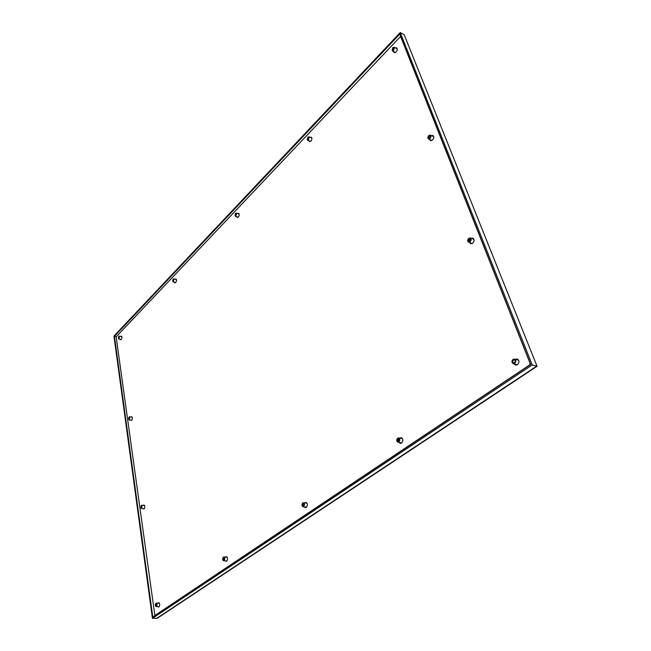 <?xml version="1.0" encoding="UTF-8"?>
<svg xmlns="http://www.w3.org/2000/svg" width="651" height="651" viewBox="0 0 651 651"><rect width="100%" height="100%" fill="white"/><g stroke="black" fill="none" stroke-linecap="round" stroke-linejoin="round"><path stroke-width="0.98" d="M175.176 279.238L175.949 278.937C176.803 279.751 176.722 280.939 175.721 282.518L174.907 282.86L174.387 282.209M225.336 557.126L226.304 556.597C227.834 557.736 227.907 559.315 226.532 561.325L225.059 560.845M237.705 213.561L238.6 213.3C239.503 214.155 239.405 215.4 238.307 217.052L237.249 217.467L236.679 216.718M304.806 502.922L305.978 502.417C307.728 503.646 307.817 505.322 306.247 507.454L305.4 507.682L304.367 506.909M310.258 137.377L311.3 137.174C312.244 138.085 312.106 139.404 310.901 141.112L309.485 141.633L308.891 140.754M399.82 438.131L401.26 437.684C403.246 439.026 403.335 440.825 401.529 443.062L400.284 443.355L399.071 442.428M130.981 417.071L131.705 416.697C132.633 417.551 132.592 418.788 131.592 420.408L130.452 420.058M431.597 135.636L432.98 135.514C434.184 136.637 434.03 138.15 432.516 140.055L430.514 140.624L429.733 139.501M143.228 505.42L144.001 504.981C145.108 505.941 145.108 507.292 144.009 509.025L142.838 508.626M471.381 238.356L472.976 238.193C474.563 239.495 474.473 241.179 472.707 243.246L470.681 243.718L469.648 242.546M157.868 603.135L158.681 602.606C160.008 603.689 160.065 605.178 158.852 607.066L157.664 606.618M120.72 336.445L121.403 336.128C122.185 336.892 122.119 338.04 121.208 339.553L120.573 339.83L120.093 339.252M395.474 47.962L396.671 47.848C397.623 48.833 397.427 50.208 396.109 51.974L394.205 52.641L393.603 51.584M515.478 359.295L517.293 359.01C519.465 360.516 519.506 362.42 517.415 364.739L515.486 365.113L514.103 363.925M529.45 365.056L154.881 615.488L116.244 337.511L116.553 336.421L399.828 37.205L400.861 37.156L530.044 363.185L529.694 365.121M513.525 360.076L514.485 359.889C515.551 360.63 515.568 361.574 514.542 362.721L513.59 362.908C512.516 362.168 512.492 361.224 513.525 360.076M514.477 362.876C512.353 363.038 511.963 362.029 513.305 359.84C515.429 359.669 515.82 360.678 514.477 362.876M513.102 359.328C511.531 361.093 511.564 362.542 513.208 363.673L514.672 363.388C516.251 361.63 516.227 360.182 514.583 359.043L513.102 359.328M393.399 50.208L392.724 50.322L393.001 48.288L393.936 47.954L394.237 48.581M393.578 50.046L393.342 50.257C392.016 50.566 391.845 49.842 392.822 48.093L394.246 48.508L393.578 50.046M392.691 47.759L392.268 50.884L393.709 50.379L394.132 47.254L392.691 47.759M119.052 338.414L118.995 338.471C118.27 338.479 118.205 337.869 118.799 336.632L119.385 336.697L118.84 338.463L118.938 336.77L119.418 336.77M118.759 336.331L118.612 338.927L119.092 338.715L119.239 336.119L118.759 336.331M156.614 605.78L156.183 603.77L156.72 603.908M156.37 606.048C155.41 605.804 155.296 604.991 156.028 603.607L156.688 603.835L156.37 606.048M155.971 603.192C155.052 604.624 155.093 605.747 156.094 606.569L156.427 606.463C157.347 605.031 157.306 603.908 156.305 603.086L155.971 603.192M398.038 438.831L398.656 438.684L398.786 441.337L398.168 441.484L398.038 438.831M398.689 441.492C396.996 441.5 396.711 440.54 397.834 438.628C399.535 438.619 399.82 439.58 398.689 441.492M397.688 438.139C396.321 439.84 396.394 441.199 397.891 442.216L398.843 441.988C400.21 440.288 400.145 438.929 398.64 437.911L397.688 438.139M308.371 139.542L307.858 139.639L308.053 137.695L309.046 137.874M308.468 139.444L308.314 139.591C307.182 139.81 307.044 139.119 307.89 137.524L309.038 137.792L308.468 139.444M307.793 137.198L307.5 140.177L308.566 139.778L308.867 136.791L307.793 137.198M303.96 505.591L303.22 506.071L303.081 503.589L304.123 504.118M303.529 506.112C302.154 506.006 301.942 505.103 302.902 503.402L304.107 504.061L303.529 506.112M302.796 502.938C301.608 504.549 301.673 505.827 303 506.755L303.643 506.576C304.831 504.964 304.766 503.687 303.439 502.759L302.796 502.938M235.922 215.644L235.686 213.878L236.468 213.959M235.971 215.595L235.865 215.701C234.897 215.839 234.783 215.172 235.532 213.715L236.451 213.886L235.971 215.595M235.459 213.398L235.239 216.238L236.044 215.92L236.264 213.072L235.459 213.398M224.245 559.811L223.749 560.104L223.635 557.769L224.383 558.029M223.936 560.169C222.797 559.982 222.634 559.119 223.472 557.598L224.351 557.964L223.936 560.169M223.391 557.158C222.349 558.68 222.406 559.876 223.562 560.739L224.017 560.609C225.051 559.087 225.002 557.891 223.846 557.02L223.391 557.158M173.459 281.265L173.288 279.556L173.898 279.588M173.475 281.24L173.402 281.313C172.564 281.387 172.482 280.752 173.15 279.409L173.882 279.515L173.475 281.24M173.093 279.1L172.914 281.81L173.532 281.558L173.711 278.84L173.093 279.1M469.111 238.958L470.12 238.722L469.989 241.22L468.989 241.448L469.111 238.958M469.916 241.326C468.036 241.716 467.703 240.854 468.907 238.738C470.787 238.339 471.121 239.21 469.916 241.326M468.736 238.299C467.402 239.869 467.345 241.147 468.549 242.131L470.087 241.773C471.422 240.195 471.487 238.917 470.291 237.932L468.736 238.299M141.796 507.796L141.495 505.925L142.016 506.014M141.649 507.959C140.771 507.861 140.665 507.137 141.348 505.778L141.983 505.949L141.649 507.959M141.3 505.404L141.308 508.472L141.3 505.404M429.953 138.012L428.952 138.313L429.172 136.075L430.165 135.79L430.563 136.751M429.855 138.11C428.179 138.663 427.894 137.914 428.985 135.872C429.994 135.196 430.523 135.473 430.571 136.694L429.855 138.11M428.838 135.489C427.691 136.938 427.577 138.085 428.496 138.932L430.002 138.492C431.157 137.052 431.271 135.904 430.36 135.058L428.838 135.489M129.411 419.228L129.207 417.478L129.712 417.519M129.346 419.301C128.524 419.325 128.426 418.674 129.069 417.332L129.679 417.446L129.346 419.301M129.02 416.998L128.939 419.805L129.386 419.635L129.476 416.819L129.02 416.998M152.44 618.352L157.42 618.181L537.059 366.277L404.181 34.706L400.227 32.55L532.217 364.918L152.44 618.352L113.941 336.079L400.227 32.55M156.614 618.45L536.644 366.171L532.217 364.918M152.806 617.099L114.43 336.315L399.771 34.072L530.703 364.446L152.806 617.099M116.358 336.746L114.43 336.315M404.181 34.706L537.059 366.277M518.668 360.198L514.583 359.043M517.301 364.82L513.208 363.673M397.273 48.906L394.132 47.254M395.409 52.528L392.268 50.884M121.875 336.705L119.239 336.119M121.249 339.505L118.612 338.927M159.43 603.192L156.305 603.086M159.226 606.667L156.094 606.569M402.473 438.619L398.64 437.911M401.724 442.908L397.891 442.216M311.894 138.061L308.867 136.791M310.527 141.43L307.5 140.177M307.003 503.182L303.439 502.759M306.572 507.17L303 506.755M239.169 214.049L236.264 213.072M238.144 217.206L235.239 216.238M227.183 557.256L223.846 557.02M226.898 560.967L223.562 560.739M176.478 279.588L173.711 278.84M175.68 282.558L172.914 281.81M474.001 239.373L470.291 237.932M472.268 243.547L468.549 242.131M144.644 505.567L141.698 505.257M144.253 508.773L141.308 508.472M433.753 136.637L430.36 135.058M431.898 140.502L428.496 138.932M132.259 417.283L129.476 416.819M131.73 420.261L128.939 419.805"/></g></svg>
